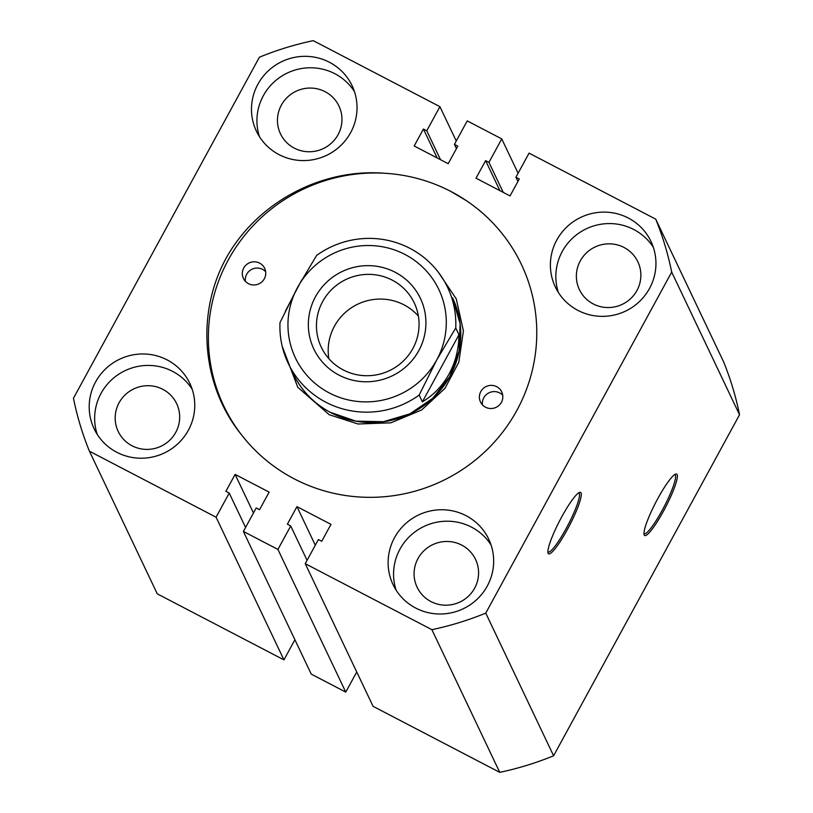 <?xml version="1.0" encoding="UTF-8"?>
<svg xmlns="http://www.w3.org/2000/svg" width="813" height="813" viewBox="0 0 813 813"><rect width="100%" height="100%" fill="white"/><g stroke="black" fill="none" stroke-linecap="round" stroke-linejoin="round"><path stroke-width="1.22" d="M561.692 516.956A34.634 5.457 117.5 0 0 548.033 552.992A34.634 5.457 117.5 0 0 567.525 529.212A34.634 5.457 117.5 0 0 579.639 492.363A34.634 5.457 117.5 0 0 561.692 516.956M547.891 551.905A33.313 5.244 117.5 0 0 548.033 552.007A33.313 5.244 117.5 0 0 566.255 528.369A33.313 5.244 117.5 0 0 578.826 492.922A33.313 5.244 117.5 0 0 578.653 492.871M657.768 498.664A34.634 5.457 117.5 0 0 644.109 534.71A34.634 5.457 117.5 0 0 663.601 510.93A34.634 5.457 117.5 0 0 675.715 474.07A34.634 5.457 117.5 0 0 657.768 498.664M643.967 533.623A33.313 5.244 117.5 0 0 644.109 533.714A33.313 5.244 117.5 0 0 662.331 510.086A33.313 5.244 117.5 0 0 674.892 474.64A33.313 5.244 117.5 0 0 674.729 474.579M384.122 173.23A164.785 161.584 154.6 0 1 516.875 410.372A164.785 161.584 154.6 0 1 241.502 434.803C202.061 386.358 195.567 314.651 225.841 258.686C256.491 202.976 320.82 168.24 384.122 173.23M556.783 240.059A52.967 51.941 -25.4 0 0 555.34 286.989A52.967 51.941 -25.4 0 0 601.559 316.359A52.967 51.941 -25.4 0 0 649.557 288.412A52.967 51.941 -25.4 0 0 651 241.491A52.967 51.941 -25.4 0 0 604.781 212.112A52.967 51.941 -25.4 0 0 556.783 240.059M653.367 247.386A52.967 51.941 -25.4 0 0 562.24 251.522A52.967 51.941 -25.4 0 0 558.419 292.538M580.269 260.922A32.368 31.737 -25.4 0 0 579.384 289.591A32.368 31.737 -25.4 0 0 607.636 307.548A32.368 31.737 -25.4 0 0 636.965 290.465A32.368 31.737 -25.4 0 0 637.849 261.786A32.368 31.737 -25.4 0 0 609.598 243.839A32.368 31.737 -25.4 0 0 580.269 260.922M394.508 537.708A52.967 51.941 -25.4 0 0 393.055 584.628A52.967 51.941 -25.4 0 0 439.284 613.998A52.967 51.941 -25.4 0 0 487.272 586.051A52.967 51.941 -25.4 0 0 488.725 539.131A52.967 51.941 -25.4 0 0 442.496 509.751A52.967 51.941 -25.4 0 0 394.508 537.708M491.093 545.025A52.967 51.941 -25.4 0 0 399.955 549.161A52.967 51.941 -25.4 0 0 396.144 590.187M417.994 558.561A32.368 31.737 -25.4 0 0 417.11 587.24A32.368 31.737 -25.4 0 0 445.351 605.187A32.368 31.737 -25.4 0 0 474.68 588.104A32.368 31.737 -25.4 0 0 475.564 559.435A32.368 31.737 -25.4 0 0 447.323 541.478A32.368 31.737 -25.4 0 0 417.994 558.561M95.599 381.917A52.967 51.941 -25.4 0 0 94.145 428.837A52.967 51.941 -25.4 0 0 140.375 458.217A52.967 51.941 -25.4 0 0 188.362 430.27A52.967 51.941 -25.4 0 0 189.815 383.35A52.967 51.941 -25.4 0 0 143.586 353.97A52.967 51.941 -25.4 0 0 95.599 381.917M192.173 389.244A52.967 51.941 -25.4 0 0 101.046 393.37A52.967 51.941 -25.4 0 0 97.225 434.396M119.084 402.781A32.368 31.737 -25.4 0 0 118.2 431.449A32.368 31.737 -25.4 0 0 146.442 449.406A32.368 31.737 -25.4 0 0 175.771 432.323A32.368 31.737 -25.4 0 0 176.655 403.644A32.368 31.737 -25.4 0 0 148.413 385.697A32.368 31.737 -25.4 0 0 119.084 402.781M257.873 84.278A52.967 51.941 -25.4 0 0 256.43 131.198A52.967 51.941 -25.4 0 0 302.649 160.578A52.967 51.941 -25.4 0 0 350.637 132.621A52.967 51.941 -25.4 0 0 352.09 85.7A52.967 51.941 -25.4 0 0 305.871 56.331A52.967 51.941 -25.4 0 0 257.873 84.278M354.458 91.605A52.967 51.941 -25.4 0 0 263.321 95.731A52.967 51.941 -25.4 0 0 259.51 136.757M281.359 105.131A32.368 31.737 -25.4 0 0 280.475 133.81A32.368 31.737 -25.4 0 0 308.727 151.757A32.368 31.737 -25.4 0 0 338.056 134.684A32.368 31.737 -25.4 0 0 338.94 106.005A32.368 31.737 -25.4 0 0 310.688 88.058A32.368 31.737 -25.4 0 0 281.359 105.131M277.924 549.436L243.392 531.438L256.197 507.962L259.54 509.71L269.123 492.129L235.109 474.406L225.882 491.337L229.225 493.085L216.075 517.2L89.42 451.195A306.023 300.088 154.6 0 1 73.465 398.238L259.398 57.215A306.023 300.088 154.6 0 1 313.249 40.65L439.914 106.666L426.764 130.781L423.41 129.033L414.183 145.974L448.197 163.698L457.78 146.116L454.426 144.368L467.231 120.893L501.753 138.891L488.959 162.366L485.605 160.618L476.022 178.199L510.036 195.933L519.273 178.992L515.92 177.244L529.07 153.129L655.725 219.144A306.023 300.088 154.6 0 1 671.69 272.091L485.757 613.114A306.023 300.088 154.6 0 1 431.896 629.679L305.241 563.673L318.391 539.547L321.735 541.295L330.972 524.365L296.958 506.631L287.375 524.212L290.719 525.96L277.924 549.436L345.769 692.107L311.247 674.109L243.392 531.438M655.725 219.144L723.58 361.805A306.023 300.088 154.6 0 1 739.535 414.762L553.602 755.785A306.023 300.088 154.6 0 1 499.751 772.35L373.086 706.334L305.241 563.673M499.751 772.35L431.896 629.679M518.094 173.25L501.753 138.891M739.535 414.762L671.69 272.091M553.602 755.785L485.757 613.114M294.906 639.75L283.93 659.871L157.275 593.856L89.42 451.195M283.93 659.871L216.075 517.2M456.256 141.025L439.914 106.666M356.744 671.975L345.769 692.107M456.428 148.586L454.426 144.368M437.16 157.946L423.41 129.033M440.514 159.694L426.764 130.781M499.883 190.638L485.605 160.618M503.237 192.386L488.959 162.366M517.922 181.462L515.92 177.244M307.06 560.32L290.719 525.96M315.302 545.208L296.958 506.631M245.567 527.444L229.225 493.085M253.463 512.973L235.109 474.406M438.298 272.172L456.256 298.869L463.42 330.911L458.817 362.212L444.985 388.35L421.683 409.965L390.85 422.831L358.035 424L329.204 414.711L297.771 387.293L282.233 346.399M285.333 311.288L301.653 280.089M502.739 395.24A11.768 11.545 -25.4 0 0 482.455 404.884M501.418 402.313A11.768 11.545 154.6 0 1 480.483 401.998A11.768 11.545 154.6 0 1 491.469 385.362A11.768 11.545 154.6 0 1 501.418 402.313M264.347 278.757A11.768 11.545 154.6 0 1 243.412 278.442A11.768 11.545 154.6 0 1 254.398 261.806A11.768 11.545 154.6 0 1 264.347 278.757M265.668 271.694A11.768 11.545 -25.4 0 0 245.384 281.339M516.875 410.372A164.785 161.584 -25.4 0 0 466.469 200.73L450.92 191.472A164.785 161.584 -25.4 0 0 228.27 259.957A164.785 161.584 -25.4 0 0 294.235 478.857A164.785 161.584 -25.4 0 0 516.875 410.372M418.797 350.637A58.993 57.855 -25.4 0 0 395.179 272.264A58.993 57.855 -25.4 0 0 315.464 296.786A58.993 57.855 -25.4 0 0 339.082 375.159A58.993 57.855 -25.4 0 0 418.797 350.637M412.852 348.543A51.493 50.497 -25.4 0 0 414.264 302.924A51.493 50.497 -25.4 0 0 369.326 274.367A51.493 50.497 -25.4 0 0 322.659 301.532A51.493 50.497 -25.4 0 0 321.257 347.151A51.493 50.497 -25.4 0 0 366.196 375.718A51.493 50.497 -25.4 0 0 412.852 348.543M418.4 316.105A51.493 50.497 -25.4 0 0 334.417 326.247A51.493 50.497 -25.4 0 0 328.869 358.675M422.374 401.856C433.756 394.955 442.679 385.626 449.132 373.889C455.514 362.1 458.786 349.051 458.959 334.753L455.737 327.974L436.703 359.966L419.152 395.088L422.374 401.856L458.959 334.753M419.152 395.088A88.271 86.564 154.6 0 1 288.148 363.187A88.271 86.564 154.6 0 1 279.997 322.568L297.548 287.446A79.45 77.906 -25.4 0 0 329.356 392.984A79.45 77.906 -25.4 0 0 436.703 359.966A79.45 77.906 -25.4 0 0 404.894 254.428A79.45 77.906 -25.4 0 0 297.548 287.446L316.592 255.455A88.271 86.564 154.6 0 1 447.587 287.355A88.271 86.564 154.6 0 1 455.737 327.974M330.139 412.282A88.271 86.564 154.6 0 1 293.107 373.594C301.247 390.392 313.584 403.268 330.098 412.242L355.952 421.164L383.472 421.703L409.945 413.827L432.78 398.279L449.731 376.612L459.152 350.931L460.117 323.767L452.546 297.771A88.271 86.564 154.6 0 1 450.128 375.972A88.271 86.564 154.6 0 1 330.139 412.282"/></g></svg>
